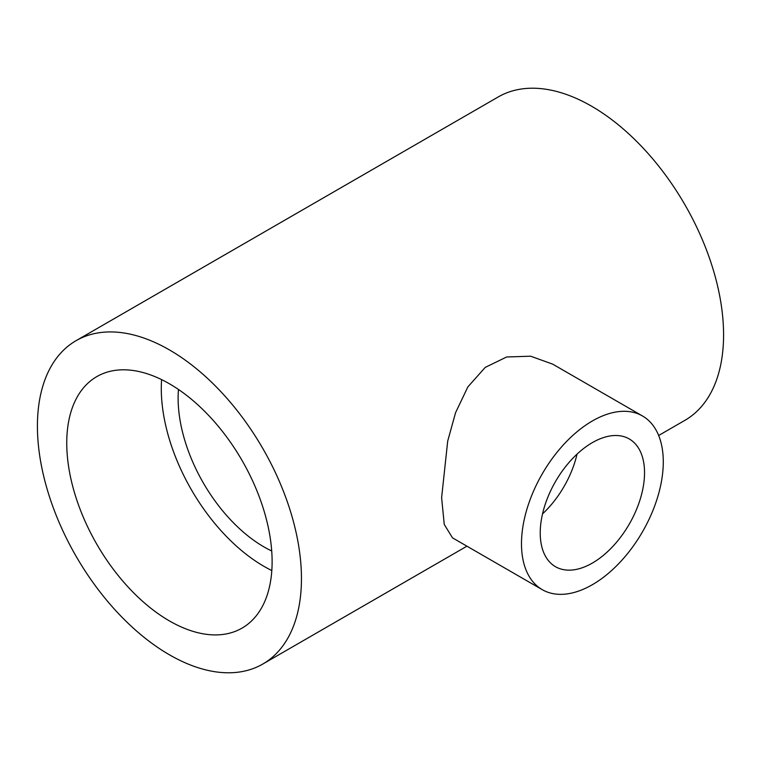 <?xml version="1.0" encoding="UTF-8"?>
<svg xmlns="http://www.w3.org/2000/svg" width="761" height="761" viewBox="0 0 761 761"><rect width="100%" height="100%" fill="white"/><g stroke="black" fill="none" stroke-linecap="round" stroke-linejoin="round"><path stroke-width="1.14" d="M169.437 349.917A186.702 107.796 -120 0 0 76.081 340.671A186.702 107.796 -120 0 0 47.467 490.274A186.702 107.796 -120 0 0 169.437 654.802A186.702 107.796 -120 0 0 262.783 664.049A186.702 107.796 -120 0 0 291.406 514.436A186.702 107.796 -120 0 0 169.437 349.917M658.655 435.492L684.919 420.329A186.702 107.796 -120 0 0 713.533 270.726A186.702 107.796 -120 0 0 591.563 106.198A186.702 107.796 -120 0 0 498.217 96.951L76.081 340.671M542.251 589.661L452.5 537.846L444.253 524.443L441.618 497.656L447.706 441.076L455.554 412.728L467.863 386.902L485.242 367.382L506.655 356.985L530.645 356.205L552.762 364.177L642.512 415.991A100.262 57.893 -60 0 1 663.278 461.898A100.262 57.893 -60 0 1 619.511 562.798A100.262 57.893 -60 0 1 542.251 589.661A100.262 57.893 -60 0 1 521.485 543.763A100.262 57.893 -60 0 1 565.252 442.854A100.262 57.893 -60 0 1 642.512 415.991M271.715 550.974A121.399 70.088 60 0 1 178.122 398.222A121.399 70.088 60 0 1 178.474 389.47M272.115 561.637A145.218 83.843 60 0 1 242.036 628.12A145.218 83.843 60 0 1 130.141 589.214A145.218 83.843 60 0 1 66.749 443.073A145.218 83.843 60 0 1 96.828 376.6A145.218 83.843 60 0 1 208.723 415.506A145.218 83.843 60 0 1 272.115 561.637M271.81 570.531A145.218 83.843 60 0 1 161.284 388.5A145.218 83.843 60 0 1 161.589 379.606M542.536 513.884A73.76 42.587 120 0 0 577.038 454.136M644.538 472.714A73.76 42.587 -60 0 1 612.339 546.95A73.76 42.587 -60 0 1 555.501 566.707A73.76 42.587 -60 0 1 540.224 532.938A73.76 42.587 -60 0 1 572.424 458.712A73.76 42.587 -60 0 1 629.261 438.954A73.76 42.587 -60 0 1 644.538 472.714M466.94 546.179L262.783 664.049"/></g></svg>
